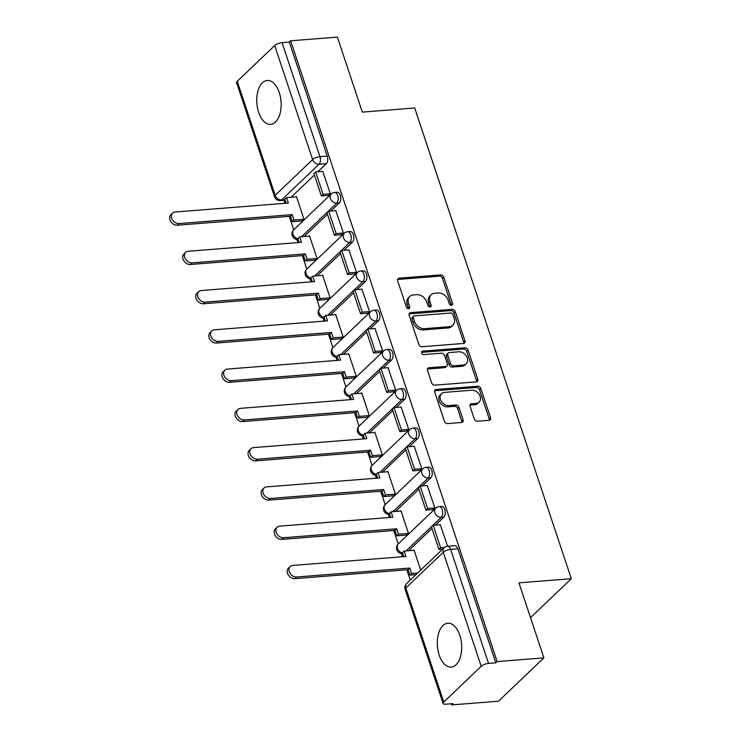 <?xml version="1.0" encoding="UTF-8"?>
<svg xmlns="http://www.w3.org/2000/svg" width="742" height="742" viewBox="0 0 742 742"><rect width="100%" height="100%" fill="white"/><g stroke="black" fill="none" stroke-linecap="round" stroke-linejoin="round"><path stroke-width="1.11" d="M451.488 305.287A1.938 1.475 46.3 0 0 452.527 303.432L443.79 277.183A2.773 2.105 46.3 0 0 440.665 274.892L399.177 278.176A2.773 2.105 46.3 0 0 398.083 278.64A2.773 2.105 46.3 0 0 397.693 280.828L406.421 307.077A1.938 1.475 46.3 0 0 409.649 306.826L408.517 303.432A8.867 6.752 46.3 0 1 409.779 296.429A8.867 6.752 46.3 0 1 413.266 294.936L416.726 294.667A8.867 6.752 46.3 0 1 426.733 301.985L427.865 305.379A1.938 1.475 46.3 0 0 431.093 305.129L429.961 301.734A8.867 6.752 46.3 0 1 431.213 294.732A8.867 6.752 46.3 0 1 434.71 293.238L438.16 292.969A8.867 6.752 46.3 0 1 448.168 300.287L449.3 303.691A1.938 1.475 46.3 0 0 451.488 305.287M451.303 305.296A1.938 1.475 46.3 0 0 451.201 304.693L442.473 278.445A2.773 2.105 46.3 0 0 439.347 276.154L397.851 279.437A2.773 2.105 46.3 0 0 397.61 279.474M408.425 308.681A1.938 1.475 46.3 0 0 408.332 308.088L407.2 304.693L408.517 303.432M429.868 306.993A1.938 1.475 46.3 0 0 429.766 306.39L428.635 302.996L429.961 301.734M279.28 92.574A22.019 12.132 -94.5 0 0 267.222 80.479A22.019 12.132 -94.5 0 0 258.633 112.283A22.019 12.132 -94.5 0 0 270.691 124.378A22.019 12.132 -94.5 0 0 279.28 92.574M459.817 635.31A22.019 12.132 -94.5 0 0 447.76 623.215A22.019 12.132 -94.5 0 0 439.181 655.019A22.019 12.132 -94.5 0 0 451.238 667.114A22.019 12.132 -94.5 0 0 459.817 635.31M474.268 418.933A2.773 2.105 46.3 0 0 477.403 421.224L489.043 420.306A2.773 2.105 46.3 0 0 490.128 419.833A2.773 2.105 46.3 0 0 490.527 417.653L480.825 388.493A2.773 2.105 46.3 0 0 477.7 386.202L436.203 389.485A2.773 2.105 46.3 0 0 435.109 389.958A2.773 2.105 46.3 0 0 434.719 392.138L444.421 421.298A2.773 2.105 46.3 0 0 447.547 423.589L461.607 422.476A2.773 2.105 46.3 0 0 462.702 422.003A2.773 2.105 46.3 0 0 463.091 419.824L458.936 407.339A2.773 2.105 46.3 0 0 455.811 405.058L448.836 405.605A7.411 5.648 46.3 0 1 441.314 401.274A7.411 5.648 46.3 0 1 441.527 393.631A7.411 5.648 46.3 0 1 444.439 392.388L471.764 390.227A7.411 5.648 46.3 0 1 479.286 394.558A7.411 5.648 46.3 0 1 479.072 402.192A7.411 5.648 46.3 0 1 476.16 403.444L471.606 403.806A2.773 2.105 46.3 0 0 470.511 404.269A2.773 2.105 46.3 0 0 470.122 406.458L474.268 418.933M290.641 40.801L337.378 37.1L362.337 112.116L414.704 107.97L571.303 578.714L518.927 582.85L543.886 657.866L497.149 661.567L290.641 40.801L289.324 42.062L282.043 42.637L319.978 156.673A5.648 3.107 85.5 0 1 319.004 164.232L281.561 199.988A5.648 3.107 85.5 0 1 280.328 200.581L285.151 200.201M463.481 343.463A2.773 2.105 46.3 0 0 464.566 342.99A2.773 2.105 46.3 0 0 464.956 340.801L455.263 311.649A2.773 2.105 46.3 0 0 452.138 309.358L410.641 312.642A2.773 2.105 46.3 0 0 409.547 313.105A2.773 2.105 46.3 0 0 409.157 315.294L418.859 344.455A2.773 2.105 46.3 0 0 421.985 346.737L463.481 343.463M468.044 350.066L477.746 379.227A2.773 2.105 46.3 0 1 477.347 381.416A2.773 2.105 46.3 0 1 476.262 381.88L434.766 385.163A2.773 2.105 46.3 0 1 431.64 382.872L427.485 370.397A2.773 2.105 46.3 0 1 427.874 368.208A2.773 2.105 46.3 0 1 428.969 367.744L445.794 366.409A2.773 2.105 46.3 0 0 446.888 365.945A2.773 2.105 46.3 0 0 447.278 363.756L444.532 355.483A2.773 2.105 46.3 0 0 441.397 353.192L423.877 354.583A1.938 1.475 46.3 0 1 422.727 351.124L464.919 347.785A2.773 2.105 46.3 0 1 468.044 350.066L466.718 351.337L476.42 380.488L477.746 379.227M543.886 657.866L498.494 701.199L451.767 704.9L451.386 703.768M283.908 200.294L284.909 203.317M289.25 216.367L293.721 229.797A5.648 4.304 46.3 0 0 292.951 234.222A5.648 4.304 -133.7 0 0 297.987 238.794M296.93 239.453L297.969 242.588M302.309 255.638L306.78 269.068M309.989 278.723L311.037 281.858M315.378 294.908L319.839 308.338M323.058 317.993L324.096 321.128M328.437 334.178L332.908 347.608M336.117 357.264L337.165 360.399M341.505 373.449L345.967 386.879M349.185 396.525L350.224 399.669M354.565 412.719L359.035 426.149M362.244 435.795L363.292 438.939M367.633 451.989L372.094 465.42M375.313 475.066L376.352 478.21M380.692 491.26L385.163 504.681M388.372 514.336L389.42 517.48M393.752 530.521L398.222 543.951M401.431 553.606L402.479 556.75M406.82 569.791L410.252 580.105M497.149 661.567L495.823 662.829L488.542 663.404A5.648 1.929 161.6 0 0 481.196 666.307L443.753 702.062A5.648 1.929 161.6 0 0 443.095 703.472A5.648 1.929 161.6 0 0 445.803 704.214L453.084 703.639L451.767 704.9M289.324 42.062L327.259 156.098A5.648 3.107 85.5 0 1 326.285 163.657L317.799 171.754M314.395 175.01L291.077 197.279M237.255 81.286L275.189 195.322A5.648 1.929 161.6 0 0 274.531 196.732L236.596 82.696A5.648 1.929 -18.4 0 1 237.255 81.286L274.698 45.531A5.648 1.929 -18.4 0 1 282.043 42.637M301.92 220.912L303.951 219.15L296.41 196.491L296.002 196.89M328.307 195.424L330.413 193.885L322.724 171.365M341.376 234.695L343.472 233.155L335.792 210.635M314.988 260.182L317.01 258.42L309.479 235.761L309.062 236.151M354.435 273.965L356.54 272.416L348.851 249.906M328.047 299.453L330.079 297.69L322.538 275.032L322.13 275.421M367.503 313.235L369.599 311.686L361.92 289.176M341.107 338.723L343.138 336.961L335.597 314.302L335.189 314.691M380.563 352.506L382.668 350.957L374.979 328.446M354.175 377.993L356.197 376.231L348.666 353.572L348.248 353.962M393.622 391.776L395.727 390.227L388.047 367.717M367.234 417.264L369.266 415.501L361.725 392.843L361.317 393.232M406.69 431.046L408.796 429.497L401.107 406.987M380.303 456.534L382.325 454.772L374.793 432.113L374.376 432.503M419.749 470.317L421.855 468.768L414.166 446.257M393.362 495.804L395.393 494.042L387.853 471.383L387.445 471.773M432.818 509.587L434.914 508.038L427.234 485.528M406.43 535.075L408.452 533.312L400.921 510.654L400.504 511.043M447.63 546.26L440.294 524.798M420.705 570.125L413.98 549.924L413.572 550.314M443.855 517.091L441.267 517.295A5.648 3.107 85.5 0 0 442.538 510.839A5.648 3.107 85.5 0 0 439.153 506.628L441.731 506.424A5.648 3.107 -94.5 0 1 445.117 510.635A5.648 3.107 -94.5 0 1 443.855 517.091L435.378 525.188M431.965 528.443L408.647 550.703M430.796 477.82L428.208 478.024A5.648 3.107 85.5 0 0 429.47 471.569A5.648 3.107 85.5 0 0 426.084 467.358L428.672 467.154A5.648 3.107 -94.5 0 1 432.057 471.365A5.648 3.107 -94.5 0 1 430.796 477.82L422.309 485.917M418.905 489.173L395.579 511.433M417.727 438.55L415.149 438.754A5.648 3.107 85.5 0 0 416.41 432.298A5.648 3.107 85.5 0 0 413.025 428.088L415.603 427.884A5.648 3.107 -94.5 0 1 418.989 432.094A5.648 3.107 -94.5 0 1 417.727 438.55L409.25 446.647M405.837 449.902L382.52 472.162M404.668 399.279L402.081 399.484A5.648 3.107 85.5 0 0 403.342 393.028A5.648 3.107 85.5 0 0 399.966 388.817L402.544 388.613A5.648 3.107 -94.5 0 1 405.93 392.824A5.648 3.107 -94.5 0 1 404.668 399.279L396.182 407.377M392.778 410.632L369.451 432.892M391.6 360.009L389.021 360.213A5.648 3.107 85.5 0 0 390.283 353.758A5.648 3.107 85.5 0 0 386.897 349.547L389.485 349.343A5.648 3.107 -94.5 0 1 392.861 353.554A5.648 3.107 -94.5 0 1 391.6 360.009L383.122 368.106M379.709 371.362L356.392 393.622M378.541 320.739L375.953 320.943A5.648 3.107 85.5 0 0 377.214 314.487A5.648 3.107 85.5 0 0 373.838 310.277L376.417 310.073A5.648 3.107 -94.5 0 1 379.802 314.283A5.648 3.107 -94.5 0 1 378.541 320.739L370.054 328.836M366.65 332.091L343.333 354.351M365.472 281.468L362.894 281.672A5.648 3.107 85.5 0 0 364.155 275.217A5.648 3.107 85.5 0 0 360.77 271.006L363.357 270.802A5.648 3.107 -94.5 0 1 366.733 275.013A5.648 3.107 -94.5 0 1 365.472 281.468L356.995 289.565M353.582 292.821L330.264 315.081M352.413 242.198L349.825 242.402A5.648 3.107 85.5 0 0 351.087 235.947A5.648 3.107 85.5 0 0 347.71 231.736L350.289 231.532A5.648 3.107 -94.5 0 1 353.674 235.743A5.648 3.107 -94.5 0 1 352.413 242.198L343.926 250.295M340.522 253.551L317.205 275.811M339.344 202.928L336.766 203.132A5.648 3.107 85.5 0 0 338.027 196.676A5.648 3.107 85.5 0 0 334.642 192.466L337.23 192.261A5.648 3.107 -94.5 0 1 340.615 196.472A5.648 3.107 -94.5 0 1 339.344 202.928L330.867 211.025M327.454 214.28L304.137 236.54M571.303 578.714L530.502 617.659M495.823 662.829L457.888 548.792A5.648 3.107 -94.5 0 0 454.8 545.695L447.519 546.27A5.648 3.107 85.5 0 1 450.607 549.368L488.542 663.404M431.213 294.732L429.887 296.002A8.867 6.752 46.3 0 0 428.635 302.996M409.779 296.429L408.452 297.69A8.867 6.752 46.3 0 0 407.2 304.693M463.722 343.425A2.773 2.105 46.3 0 0 463.639 342.071L453.937 312.911A2.773 2.105 46.3 0 0 450.811 310.62L409.315 313.903A2.773 2.105 46.3 0 0 409.074 313.94M452.935 314.617A1.938 1.475 46.3 0 0 450.746 313.022L414.324 315.897A1.938 1.475 46.3 0 0 413.285 317.762L414.481 321.342A8.867 6.752 46.3 0 0 424.489 328.669L449.383 326.693A8.867 6.752 46.3 0 0 452.88 325.2A8.867 6.752 46.3 0 0 454.132 318.207L452.935 314.617M413.563 316.231L412.237 317.493A1.938 1.475 46.3 0 0 411.968 319.023L413.285 317.762M452.88 325.2L451.553 326.461A8.867 6.752 46.3 0 1 448.057 327.955L423.163 329.93A8.867 6.752 46.3 0 1 413.155 322.603L411.968 319.023M476.503 381.852A2.773 2.105 46.3 0 0 476.42 380.488M446.888 365.945L445.562 367.207A2.773 2.105 46.3 0 1 444.477 367.68L427.642 369.006A2.773 2.105 46.3 0 0 427.411 369.043M421.595 352.367L463.592 349.046L464.919 347.785M463.258 365.027A7.411 5.648 46.3 0 0 466.18 363.784A7.411 5.648 46.3 0 0 466.393 356.141A7.411 5.648 46.3 0 0 458.862 351.81L449.235 352.571A2.773 2.105 46.3 0 0 448.149 353.044A2.773 2.105 46.3 0 0 447.751 355.223L450.505 363.506A2.773 2.105 46.3 0 0 453.64 365.797L463.258 365.027L461.941 366.298A7.411 5.648 46.3 0 0 464.854 365.045L466.18 363.784M448.149 353.044L446.823 354.305A2.773 2.105 46.3 0 0 446.434 356.494L447.751 355.223M461.941 366.298L452.314 367.058A2.773 2.105 46.3 0 1 449.188 364.767L446.434 356.494M466.718 351.337A2.773 2.105 46.3 0 0 463.592 349.046M479.072 402.192L477.755 403.462A7.411 5.648 46.3 0 1 474.834 404.705L470.28 405.067A2.773 2.105 46.3 0 0 470.038 405.104M441.527 393.631L440.201 394.902A7.411 5.648 46.3 0 0 439.987 402.535A7.411 5.648 46.3 0 0 447.519 406.866L448.836 405.605M461.849 422.439A2.773 2.105 46.3 0 0 461.765 421.085L457.619 408.61A2.773 2.105 46.3 0 0 454.494 406.319L447.519 406.866M489.284 420.269A2.773 2.105 46.3 0 0 489.201 418.915L479.499 389.754A2.773 2.105 46.3 0 0 476.373 387.472L434.877 390.756A2.773 2.105 46.3 0 0 434.636 390.784M286.152 203.215L284.835 199.273L286.56 197.632L288.36 203.048L175.158 211.999A6.492 4.944 46.3 0 0 172.608 213.093A6.492 4.944 46.3 0 0 172.422 219.79A6.492 4.944 46.3 0 0 179.017 223.583L177.292 225.225A6.492 4.944 -133.7 0 1 170.697 221.431A6.492 4.944 -133.7 0 1 170.883 214.735L172.608 213.093M302.115 220.903L292.292 221.682L294.008 220.04L292.209 214.624L290.493 216.265L177.292 225.225M292.292 221.682L290.493 216.265M328.836 195.378L321.369 195.971L323.085 194.33L315.638 171.931L322.918 171.346M323.085 194.33L330.366 193.755M321.369 195.971L313.912 173.572L315.638 171.931M292.209 214.624L179.017 223.583M294.008 220.04L303.83 219.261M286.56 197.632L296.531 196.843M299.212 242.486L297.904 238.544L299.62 236.902L301.419 242.319L188.227 251.269A6.492 4.944 46.3 0 0 185.667 252.363A6.492 4.944 46.3 0 0 185.481 259.06A6.492 4.944 46.3 0 0 192.076 262.853L190.36 264.495A6.492 4.944 -133.7 0 1 183.766 260.702A6.492 4.944 -133.7 0 1 183.951 254.005L185.667 252.363M315.174 260.173L305.352 260.952L307.077 259.31L305.277 253.894L303.552 255.536L190.36 264.495M305.352 260.952L303.552 255.536M341.904 234.648L334.429 235.242L336.154 233.6L328.697 211.201L335.978 210.617M336.154 233.6L343.435 233.025M334.429 235.242L326.981 212.843L328.697 211.201M305.277 253.894L192.076 262.853M307.077 259.31L316.89 258.531M299.62 236.902L309.59 236.114M312.28 281.756L310.963 277.814L312.688 276.172L314.487 281.58L201.286 290.539A6.492 4.944 46.3 0 0 198.735 291.634A6.492 4.944 46.3 0 0 198.55 298.33A6.492 4.944 46.3 0 0 205.144 302.124L203.419 303.766A6.492 4.944 -133.7 0 1 196.825 299.972A6.492 4.944 -133.7 0 1 197.01 293.275L198.735 291.634M328.233 299.443L318.42 300.222L320.136 298.581L318.337 293.164L316.621 294.806L203.419 303.766M318.42 300.222L316.621 294.806M354.964 273.919L347.497 274.512L349.213 272.87L341.765 250.462L349.046 249.887M349.213 272.87L356.494 272.295M347.497 274.512L340.04 252.113L341.765 250.462M318.337 293.164L205.144 302.124M320.136 298.581L329.958 297.802M312.688 276.172L322.659 275.384M325.339 321.026L324.031 317.084L325.747 315.443L327.547 320.85L214.355 329.81A6.492 4.944 46.3 0 0 211.795 330.904A6.492 4.944 46.3 0 0 211.609 337.601A6.492 4.944 46.3 0 0 218.204 341.394L216.488 343.036A6.492 4.944 -133.7 0 1 209.893 339.242A6.492 4.944 -133.7 0 1 210.079 332.546L211.795 330.904M341.301 338.714L331.479 339.493L333.204 337.842L331.405 332.435L329.68 334.076L216.488 343.036M331.479 339.493L329.68 334.076M368.032 313.189L360.556 313.783L362.281 312.141L354.824 289.732L362.105 289.157M362.281 312.141L369.562 311.566M360.556 313.783L353.109 291.383L354.824 289.732M331.405 332.435L218.204 341.394M333.204 337.842L343.017 337.072M325.747 315.443L335.718 314.654M338.408 360.297L337.091 356.355L338.816 354.713L340.615 360.12L227.414 369.08A6.492 4.944 46.3 0 0 224.854 370.175A6.492 4.944 46.3 0 0 224.678 376.871A6.492 4.944 46.3 0 0 231.272 380.665L229.547 382.306A6.492 4.944 -133.7 0 1 222.952 378.513A6.492 4.944 -133.7 0 1 223.138 371.816L224.854 370.175M354.361 377.984L344.548 378.763L346.264 377.112L344.464 371.705L342.748 373.347L229.547 382.306M344.548 378.763L342.748 373.347M381.091 352.459L373.625 353.053L375.341 351.411L367.893 329.003L375.174 328.428M375.341 351.411L382.622 350.836M373.625 353.053L366.168 330.644L367.893 329.003M344.464 371.705L231.272 380.665M346.264 377.112L356.086 376.342M338.816 354.713L348.777 353.925M351.467 399.567L350.159 395.625L351.875 393.983L353.674 399.391L240.482 408.35A6.492 4.944 46.3 0 0 237.922 409.445A6.492 4.944 46.3 0 0 237.737 416.141A6.492 4.944 46.3 0 0 244.331 419.935L242.615 421.577A6.492 4.944 -133.7 0 1 236.021 417.783A6.492 4.944 -133.7 0 1 236.197 411.087L237.922 409.445M367.429 417.254L357.607 418.024L359.332 416.383L357.533 410.975L355.808 412.617L242.615 421.577M357.607 418.024L355.808 412.617M394.16 391.73L386.684 392.323L388.409 390.682L380.952 368.273L388.233 367.698M388.409 390.682L395.69 390.107M386.684 392.323L379.236 369.915L380.952 368.273M357.533 410.975L244.331 419.935M359.332 416.383L369.145 415.613M351.875 393.983L361.846 393.195M364.535 438.837L363.218 434.895L364.943 433.254L366.743 438.661L253.541 447.621A6.492 4.944 46.3 0 0 250.982 448.715A6.492 4.944 46.3 0 0 250.805 455.412A6.492 4.944 46.3 0 0 257.391 459.196L255.675 460.847A6.492 4.944 -133.7 0 1 249.08 457.053A6.492 4.944 -133.7 0 1 249.266 450.357L250.982 448.715M380.488 456.525L370.675 457.295L372.391 455.653L370.592 450.246L368.876 451.887L255.675 460.847M370.675 457.295L368.876 451.887M407.219 431L399.752 431.594L401.468 429.952L394.021 407.543L401.292 406.968M401.468 429.952L408.749 429.377M399.752 431.594L392.295 409.185L394.021 407.543M370.592 450.246L257.391 459.196M372.391 455.653L382.213 454.883M364.943 433.254L374.905 432.465M377.595 478.108L376.287 474.166L378.003 472.524L379.802 477.931L266.61 486.891A6.492 4.944 46.3 0 0 264.05 487.986A6.492 4.944 46.3 0 0 263.864 494.682A6.492 4.944 46.3 0 0 270.459 498.466L268.734 500.117A6.492 4.944 -133.7 0 1 262.149 496.324A6.492 4.944 -133.7 0 1 262.325 489.627L264.05 487.986M393.557 495.795L383.735 496.565L385.46 494.923L383.651 489.516L381.935 491.158L268.734 500.117M383.735 496.565L381.935 491.158M420.278 470.27L412.812 470.864L414.537 469.222L407.08 446.814L414.361 446.239M414.537 469.222L421.808 468.647M412.812 470.864L405.364 448.456L407.08 446.814M383.651 489.516L270.459 498.466M385.46 494.923L395.273 494.153M378.003 472.524L387.973 471.736M390.663 517.378L389.346 513.436L391.071 511.794L392.87 517.202L279.669 526.161A6.492 4.944 46.3 0 0 277.109 527.256A6.492 4.944 46.3 0 0 276.924 533.952A6.492 4.944 46.3 0 0 283.518 537.737L281.802 539.378A6.492 4.944 -133.7 0 1 275.208 535.594A6.492 4.944 -133.7 0 1 275.393 528.898L277.109 527.256M406.616 535.065L396.803 535.835L398.519 534.194L396.72 528.786L394.994 530.428L281.802 539.378M396.803 535.835L394.994 530.428M433.347 509.541L425.88 510.134L427.596 508.493L420.139 486.084L427.42 485.509M427.596 508.493L434.877 507.918M425.88 510.134L418.423 487.726L420.139 486.084M396.72 528.786L283.518 537.737M398.519 534.194L408.341 533.424M391.071 511.794L401.032 511.006M403.722 556.648L402.414 552.707L404.13 551.065L405.93 556.472L292.728 565.432A6.492 4.944 46.3 0 0 290.178 566.526A6.492 4.944 46.3 0 0 289.992 573.214A6.492 4.944 46.3 0 0 296.587 577.007L294.862 578.649A6.492 4.944 -133.7 0 1 288.267 574.864A6.492 4.944 -133.7 0 1 288.452 568.168L290.178 566.526M415.984 574.623L409.862 575.106L411.587 573.464L409.779 568.057L408.063 569.698L294.862 578.649M409.862 575.106L408.063 569.698M442.714 549.108L438.939 549.405L440.655 547.763L433.207 525.355L440.488 524.779M440.655 547.763L444.477 547.457M438.939 549.405L431.482 526.996L433.207 525.355M409.779 568.057L296.587 577.007M411.587 573.464L417.709 572.982M404.13 551.065L414.101 550.276M451.201 304.693L452.527 303.432M408.332 308.088L409.649 306.826M429.766 306.39L431.093 305.129M481.196 666.307L443.262 552.271L405.818 588.026L443.753 702.062M326.285 163.657L319.004 164.232A5.648 4.304 46.3 0 1 312.632 159.567L274.698 45.531M284.984 199.719L281.561 199.988A5.648 4.304 46.3 0 1 275.189 195.322L312.632 159.567A5.648 1.929 -18.4 0 1 319.978 156.673L327.259 156.098M439.153 506.628A5.648 5.648 0 0 0 435.702 508.177A5.648 4.304 -133.7 0 0 434.895 512.629A5.648 4.304 -133.7 0 0 441.267 517.295L406.06 550.907M426.084 467.358A5.648 5.648 0 0 0 422.634 468.907A5.648 4.304 -133.7 0 0 421.836 473.359A5.648 4.304 -133.7 0 0 428.208 478.024L393 511.637M413.025 428.088A5.648 5.648 0 0 0 409.575 429.637A5.648 4.304 -133.7 0 0 408.777 434.089A5.648 4.304 -133.7 0 0 415.149 438.754L379.932 472.366M399.966 388.817A5.648 5.648 0 0 0 396.506 390.366A5.648 4.304 -133.7 0 0 395.709 394.818A5.648 4.304 -133.7 0 0 402.081 399.484L366.873 433.096M386.897 349.547A5.648 5.648 0 0 0 383.447 351.096A5.648 4.304 -133.7 0 0 382.649 355.548A5.648 4.304 -133.7 0 0 389.021 360.213L353.804 393.826M373.838 310.277A5.648 5.648 0 0 0 370.379 311.825A5.648 4.304 -133.7 0 0 369.581 316.277A5.648 4.304 -133.7 0 0 375.953 320.943L340.745 354.555M360.77 271.006A5.648 5.648 0 0 0 357.319 272.555A5.648 4.304 -133.7 0 0 356.522 277.007A5.648 4.304 -133.7 0 0 362.894 281.672L327.686 315.285M347.71 231.736A5.648 5.648 0 0 0 344.251 233.285A5.648 4.304 -133.7 0 0 343.453 237.737A5.648 4.304 -133.7 0 0 349.825 242.402L314.617 276.015M334.642 192.466A5.648 5.648 0 0 0 331.192 194.014A5.648 4.304 -133.7 0 0 330.394 198.466A5.648 4.304 -133.7 0 0 336.766 203.132L301.558 236.754M311.046 278.065A5.648 4.304 -133.7 0 1 306.01 273.492A5.648 4.304 46.3 0 1 306.808 269.04A5.648 5.648 0 0 0 311.148 278.751M324.115 317.335A5.648 4.304 -133.7 0 1 319.069 312.762A5.648 4.304 46.3 0 1 319.876 308.31A5.648 5.648 0 0 0 324.217 318.021M337.174 356.605A5.648 4.304 -133.7 0 1 332.138 352.033A5.648 4.304 46.3 0 1 332.935 347.581A5.648 5.648 0 0 0 337.276 357.292M350.243 395.876A5.648 4.304 -133.7 0 1 345.197 391.303A5.648 4.304 46.3 0 1 346.004 386.851A5.648 5.648 0 0 0 350.345 396.562M363.302 435.146A5.648 4.304 -133.7 0 1 358.265 430.573A5.648 4.304 46.3 0 1 359.063 426.112A5.648 5.648 0 0 0 363.404 435.823M376.37 474.416A5.648 4.304 -133.7 0 1 371.325 469.844A5.648 4.304 46.3 0 1 372.122 465.382A5.648 5.648 0 0 0 376.472 475.093M389.429 513.687A5.648 4.304 -133.7 0 1 384.393 509.114A5.648 4.304 46.3 0 1 385.191 504.653A5.648 5.648 0 0 0 389.531 514.364M402.498 552.957A5.648 4.304 -133.7 0 1 397.452 548.384A5.648 4.304 46.3 0 1 398.25 543.923A5.648 5.648 0 0 0 402.6 553.634M457.888 548.792L450.607 549.368A5.648 1.929 -18.4 0 0 443.262 552.271A5.648 4.304 -133.7 0 1 444.068 547.819L406.616 583.564A5.648 5.648 0 0 0 405.16 589.436L443.095 703.472M405.16 589.436A5.648 1.929 161.6 0 1 405.818 588.026A5.648 4.304 -133.7 0 1 406.616 583.564M397.851 279.437L399.177 278.176M439.347 276.154L440.665 274.892M442.473 278.445L443.79 277.183M409.315 313.903L410.641 312.642M450.811 310.62L452.138 309.358M453.937 312.911L455.263 311.649M463.639 342.071L464.956 340.801M413.155 322.603L414.481 321.342M423.163 329.93L424.489 328.669M448.057 327.955L449.383 326.693M427.642 369.006L428.969 367.744M444.477 367.68L445.794 366.409M421.604 352.19L422.727 351.124M449.188 364.767L450.505 363.506M452.314 367.058L453.64 365.797M470.28 405.067L471.606 403.806M474.834 404.705L476.16 403.444M454.494 406.319L455.811 405.058M457.619 408.61L458.936 407.339M461.765 421.085L463.091 419.824M434.877 390.756L436.203 389.485M476.373 387.472L477.7 386.202M479.499 389.754L480.825 388.493M489.201 418.915L490.527 417.653M331.192 194.014L293.749 229.77A5.648 5.648 0 0 0 298.089 239.48M306.808 269.04L344.251 233.285M319.876 308.31L357.319 272.555M332.935 347.581L370.379 311.825M346.004 386.851L383.447 351.096M359.063 426.112L396.506 390.366M372.122 465.382L409.575 429.637M385.191 504.653L422.634 468.907M398.25 543.923L435.702 508.177M447.519 546.27A5.648 5.648 0 0 0 444.068 547.819M274.531 196.732A5.648 5.648 0 0 0 280.328 200.581"/></g></svg>
